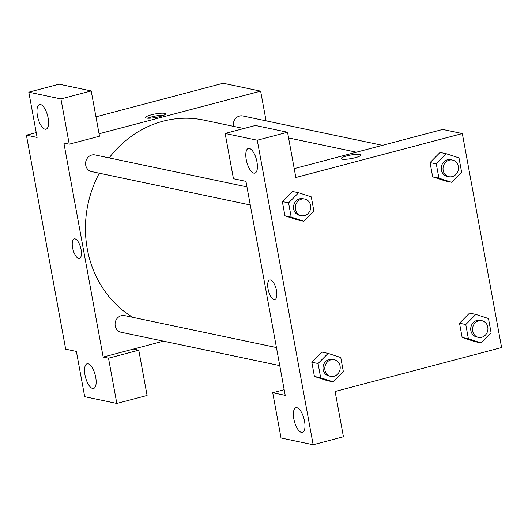 <?xml version="1.0" encoding="UTF-8"?>
<svg xmlns="http://www.w3.org/2000/svg" width="528" height="528" viewBox="0 0 528 528"><rect width="100%" height="100%" fill="white"/><g stroke="black" fill="none" stroke-linecap="round" stroke-linejoin="round"><path stroke-width="0.79" d="M163.416 341.154L133.426 349.067L138.778 350.189L147.088 395.459L116.82 403.445L84.691 396.686L76.382 351.424L65.677 349.166L26.4 135.181L36.221 132.587M95.951 116.827L223.153 83.259L260.634 91.139L266.092 120.866M88.09 363.772A12.751 4.983 -104.8 0 0 87.1 363.785A12.751 4.983 -104.8 0 0 85.536 377.395A12.751 4.983 -104.8 0 0 93.608 388.45A12.751 4.983 -104.8 0 0 95.462 376.048A12.751 4.983 -104.8 0 0 88.09 363.772M138.778 350.189L108.511 358.182L116.82 403.445M133.426 349.067L103.158 357.053L108.511 358.182M146.579 118.067A10.098 1.789 169.6 0 1 145.636 117.52A10.098 1.789 169.6 0 1 155.245 113.936A10.098 1.789 169.6 0 1 165.495 113.87A10.098 1.789 169.6 0 1 157.898 117.051A10.098 1.789 169.6 0 1 146.579 118.067M99.059 133.782L260.634 91.139M91.199 90.935L60.931 98.927L69.234 144.19L99.508 136.204L91.199 90.935L59.07 84.176L28.802 92.169L37.112 137.432L26.4 135.181M163.779 115.262A10.098 1.789 -10.4 0 0 147.734 118.206M40.504 104.518A12.751 4.983 -104.8 0 0 39.521 104.531A12.751 4.983 -104.8 0 0 37.957 118.133A12.751 4.983 -104.8 0 0 46.028 129.195A12.751 4.983 -104.8 0 0 47.883 116.794A12.751 4.983 -104.8 0 0 40.504 104.518M28.802 92.169L60.931 98.927M69.234 144.19L63.881 143.062L103.158 357.053M81.068 249.546A10.098 3.947 75.2 0 1 79.405 258.416A10.098 3.947 75.2 0 1 73.016 249.658A10.098 3.947 75.2 0 1 74.25 238.887A10.098 3.947 75.2 0 1 81.068 249.546M74.25 238.887A10.098 3.947 -104.8 0 0 73.016 249.658A10.098 3.947 -104.8 0 0 79.405 258.416M276.441 347.549L124.529 315.599A8.501 7.682 101.9 0 0 121.268 315.685A8.501 7.682 101.9 0 0 115.064 324.126A8.501 7.682 101.9 0 0 121.031 332.237L279.761 365.62M246.959 186.892L95.047 154.942A8.501 7.682 101.9 0 0 91.786 155.027A8.501 7.682 101.9 0 0 85.582 163.475A8.501 7.682 101.9 0 0 91.542 171.58L250.272 204.97M382.437 145.339L242.761 115.955A8.501 7.682 101.9 0 0 239.501 116.048A8.501 7.682 101.9 0 0 233.455 126.337M243.857 128.522L203.768 120.094A106.28 96.004 101.9 0 0 163.013 121.216A106.28 96.004 101.9 0 0 109.151 157.905M99.284 173.21A106.28 96.004 101.9 0 0 132.746 317.321M245.942 181.361L285.212 395.347L272.719 392.72L281.028 437.983L313.157 444.741L257.268 140.224L225.139 133.465L233.449 178.728L245.942 181.361M294.215 168.617L442.695 129.433L462.323 133.564L501.6 347.549L335.115 391.486L343.424 436.755L313.157 444.741M270.475 279.985A10.098 3.947 75.2 0 1 276.316 289.7A10.098 3.947 75.2 0 1 274.844 299.521A10.098 3.947 75.2 0 1 268.455 290.77A10.098 3.947 75.2 0 1 269.696 279.998A10.098 3.947 75.2 0 1 270.475 279.985M296.921 407.702A12.751 4.983 75.2 0 1 304.293 419.971A12.751 4.983 75.2 0 1 302.438 432.379A12.751 4.983 75.2 0 1 294.367 421.318A12.751 4.983 75.2 0 1 295.931 407.715A12.751 4.983 75.2 0 1 296.921 407.702M249.335 148.447A12.751 4.983 75.2 0 1 256.714 160.717A12.751 4.983 75.2 0 1 254.859 173.118A12.751 4.983 75.2 0 1 246.787 162.063A12.751 4.983 75.2 0 1 248.351 148.46A12.751 4.983 75.2 0 1 249.335 148.447M269.696 279.998A10.098 3.947 -104.8 0 0 268.462 290.763A10.098 3.947 -104.8 0 0 274.85 299.521M225.139 133.465L255.407 125.473L287.536 132.231L295.845 177.5L462.323 133.564M287.536 132.231L257.268 140.224M284.176 389.697L272.719 392.72M320.674 377.777L314.431 376.464L311.81 362.208L321.842 352.07L311.81 362.208L314.431 376.464L327.089 380.596L333.333 381.909L320.674 377.777L318.061 363.521L328.106 353.397L340.765 357.529L343.378 371.785L333.333 381.909M468.389 338.791L462.145 337.478L459.525 323.222L469.557 313.091L459.525 323.222L462.145 337.478L474.804 341.609L481.054 342.923L468.389 338.791L465.775 324.542L475.82 314.417L488.479 318.549L491.093 332.805L481.054 342.923M451.565 182.272L438.907 178.141L436.286 163.885L446.332 153.76L458.99 157.892L461.611 172.148L451.565 182.272L445.315 180.959L432.656 176.827L430.043 162.571L440.075 152.434M303.851 221.252L291.192 217.12L288.572 202.864L298.617 192.74L311.276 196.871L313.889 211.127L303.851 221.252L297.601 219.938L284.942 215.807L282.328 201.551L292.36 191.413M342.025 159.179A10.098 1.789 169.6 0 1 341.075 158.624A10.098 1.789 169.6 0 1 350.684 155.047A10.098 1.789 169.6 0 1 360.941 154.981A10.098 1.789 169.6 0 1 353.338 158.156A10.098 1.789 169.6 0 1 342.025 159.179M360.941 154.981A10.098 1.789 -10.4 0 0 350.684 155.047A10.098 1.789 -10.4 0 0 341.081 158.631M452.483 160.07L450.701 159.694A8.501 7.682 101.9 0 0 447.44 159.786A8.501 7.682 101.9 0 0 441.23 168.227A8.501 7.682 101.9 0 0 447.196 176.332L448.985 176.708A8.501 7.682 101.9 0 0 458.251 169.97A8.501 7.682 101.9 0 0 452.483 160.07A8.501 7.682 101.9 0 0 449.222 160.162A8.501 7.682 101.9 0 0 443.018 168.604A8.501 7.682 101.9 0 0 448.985 176.708M438.907 178.141L432.656 176.827L430.043 162.571L440.088 152.447L446.332 153.76M436.286 163.885L430.043 162.571M481.972 320.727L480.183 320.351A8.501 7.682 101.9 0 0 476.923 320.443A8.501 7.682 101.9 0 0 470.719 328.885A8.501 7.682 101.9 0 0 476.685 336.989L478.467 337.366A8.501 7.682 101.9 0 0 487.733 330.627A8.501 7.682 101.9 0 0 481.972 320.727A8.501 7.682 101.9 0 0 478.711 320.813A8.501 7.682 101.9 0 0 472.501 329.261A8.501 7.682 101.9 0 0 478.467 337.366M465.775 324.542L459.525 323.222M475.82 314.417L469.57 313.104M304.768 199.056L302.986 198.68A8.501 7.682 101.9 0 0 299.726 198.766A8.501 7.682 101.9 0 0 293.515 207.214A8.501 7.682 101.9 0 0 299.482 215.318L301.27 215.695A8.501 7.682 101.9 0 0 310.537 208.956A8.501 7.682 101.9 0 0 304.768 199.056A8.501 7.682 101.9 0 0 301.508 199.142A8.501 7.682 101.9 0 0 295.304 207.583A8.501 7.682 101.9 0 0 301.27 215.695M291.192 217.12L284.942 215.807L282.328 201.551L292.367 191.426L298.617 192.74M288.572 202.864L282.328 201.551M334.257 359.707L332.468 359.33A8.501 7.682 101.9 0 0 329.208 359.423A8.501 7.682 101.9 0 0 323.004 367.864A8.501 7.682 101.9 0 0 328.97 375.976L330.752 376.352A8.501 7.682 101.9 0 0 340.019 369.607A8.501 7.682 101.9 0 0 334.257 359.707A8.501 7.682 101.9 0 0 330.997 359.799A8.501 7.682 101.9 0 0 324.786 368.24A8.501 7.682 101.9 0 0 330.752 376.352M318.061 363.521L311.81 362.208M328.106 353.397L321.856 352.084M356.42 152.203L288.578 137.933"/></g></svg>
